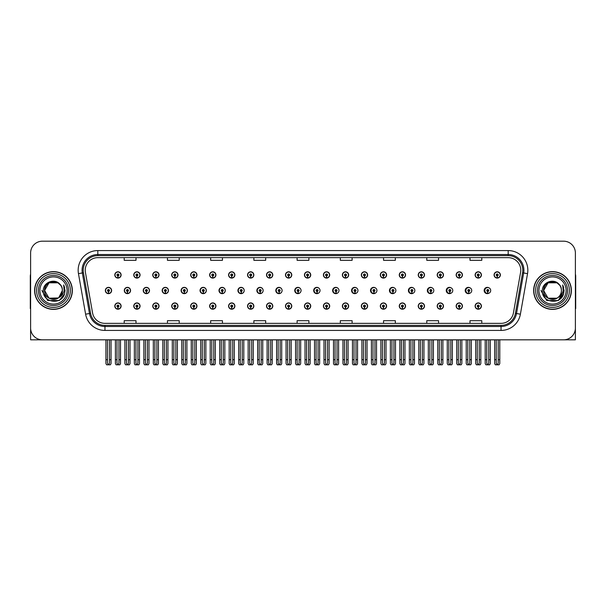 <?xml version="1.0" encoding="UTF-8"?>
<svg xmlns="http://www.w3.org/2000/svg" width="606" height="606" viewBox="0 0 606 606"><rect width="100%" height="100%" fill="white"/><g stroke="black" fill="none" stroke-linecap="round" stroke-linejoin="round"><path stroke-width="0.91" d="M552.513 339.822L575.389 339.822L575.389 252.982A11.787 11.787 0 0 0 563.595 241.188L42.405 241.188A11.787 11.787 0 0 0 30.611 252.982L30.611 339.822L53.487 339.822M285.487 306.068A3.144 3.144 0 0 0 288.63 309.211A3.144 3.144 0 0 0 291.774 306.068A3.144 3.144 0 0 0 288.63 302.924A3.144 3.144 0 0 0 285.487 306.068M266.519 306.068A3.144 3.144 0 0 0 269.662 309.211A3.144 3.144 0 0 0 272.806 306.068A3.144 3.144 0 0 0 269.662 302.924A3.144 3.144 0 0 0 266.519 306.068M247.559 306.068A3.144 3.144 0 0 0 250.702 309.211A3.144 3.144 0 0 0 253.846 306.068A3.144 3.144 0 0 0 250.702 302.924A3.144 3.144 0 0 0 247.559 306.068M190.67 306.068A3.144 3.144 0 0 0 193.814 309.211A3.144 3.144 0 0 0 196.958 306.068A3.144 3.144 0 0 0 193.814 302.924A3.144 3.144 0 0 0 190.67 306.068M171.703 306.068A3.144 3.144 0 0 0 174.846 309.211A3.144 3.144 0 0 0 177.99 306.068A3.144 3.144 0 0 0 174.846 302.924A3.144 3.144 0 0 0 171.703 306.068M133.774 306.068A3.144 3.144 0 0 0 136.918 309.211A3.144 3.144 0 0 0 140.062 306.068A3.144 3.144 0 0 0 136.918 302.924A3.144 3.144 0 0 0 133.774 306.068M152.742 306.068A3.144 3.144 0 0 0 155.886 309.211A3.144 3.144 0 0 0 159.03 306.068A3.144 3.144 0 0 0 155.886 302.924A3.144 3.144 0 0 0 152.742 306.068M228.591 306.068A3.144 3.144 0 0 0 231.734 309.211A3.144 3.144 0 0 0 234.878 306.068A3.144 3.144 0 0 0 231.734 302.924A3.144 3.144 0 0 0 228.591 306.068M304.447 306.068A3.144 3.144 0 0 0 307.59 309.211A3.144 3.144 0 0 0 310.734 306.068A3.144 3.144 0 0 0 307.59 302.924A3.144 3.144 0 0 0 304.447 306.068M323.415 306.068A3.144 3.144 0 0 0 326.551 309.211A3.144 3.144 0 0 0 329.694 306.068A3.144 3.144 0 0 0 326.551 302.924A3.144 3.144 0 0 0 323.415 306.068M342.375 306.068A3.144 3.144 0 0 0 345.518 309.211A3.144 3.144 0 0 0 348.662 306.068A3.144 3.144 0 0 0 345.518 302.924A3.144 3.144 0 0 0 342.375 306.068M361.335 306.068A3.144 3.144 0 0 0 364.479 309.211A3.144 3.144 0 0 0 367.622 306.068A3.144 3.144 0 0 0 364.479 302.924A3.144 3.144 0 0 0 361.335 306.068M380.303 306.068A3.144 3.144 0 0 0 383.446 309.211A3.144 3.144 0 0 0 386.59 306.068A3.144 3.144 0 0 0 383.446 302.924A3.144 3.144 0 0 0 380.303 306.068M399.263 306.068A3.144 3.144 0 0 0 402.407 309.211A3.144 3.144 0 0 0 405.55 306.068A3.144 3.144 0 0 0 402.407 302.924A3.144 3.144 0 0 0 399.263 306.068M418.231 306.068A3.144 3.144 0 0 0 421.367 309.211A3.144 3.144 0 0 0 424.511 306.068A3.144 3.144 0 0 0 421.367 302.924A3.144 3.144 0 0 0 418.231 306.068M437.191 306.068A3.144 3.144 0 0 0 440.335 309.211A3.144 3.144 0 0 0 443.478 306.068A3.144 3.144 0 0 0 440.335 302.924A3.144 3.144 0 0 0 437.191 306.068M456.151 306.068A3.144 3.144 0 0 0 459.295 309.211A3.144 3.144 0 0 0 462.439 306.068A3.144 3.144 0 0 0 459.295 302.924A3.144 3.144 0 0 0 456.151 306.068M475.119 306.068A3.144 3.144 0 0 0 478.263 309.211A3.144 3.144 0 0 0 481.406 306.068A3.144 3.144 0 0 0 478.263 302.924A3.144 3.144 0 0 0 475.119 306.068M209.631 306.068A3.144 3.144 0 0 0 212.774 309.211A3.144 3.144 0 0 0 215.918 306.068A3.144 3.144 0 0 0 212.774 302.924A3.144 3.144 0 0 0 209.631 306.068M143.228 290.501A3.144 3.144 0 0 0 146.372 293.645A3.144 3.144 0 0 0 149.508 290.501A3.144 3.144 0 0 0 146.372 287.358A3.144 3.144 0 0 0 143.228 290.501M162.166 290.501A3.144 3.144 0 0 0 165.309 293.645A3.144 3.144 0 0 0 168.453 290.501A3.144 3.144 0 0 0 165.309 287.358A3.144 3.144 0 0 0 162.166 290.501M181.103 290.501A3.144 3.144 0 0 0 184.247 293.645A3.144 3.144 0 0 0 187.39 290.501A3.144 3.144 0 0 0 184.247 287.358A3.144 3.144 0 0 0 181.103 290.501M200.041 290.501A3.144 3.144 0 0 0 203.184 293.645A3.144 3.144 0 0 0 206.328 290.501A3.144 3.144 0 0 0 203.184 287.358A3.144 3.144 0 0 0 200.041 290.501M218.986 290.501A3.144 3.144 0 0 0 222.129 293.645A3.144 3.144 0 0 0 225.273 290.501A3.144 3.144 0 0 0 222.129 287.358A3.144 3.144 0 0 0 218.986 290.501M237.923 290.501A3.144 3.144 0 0 0 241.067 293.645A3.144 3.144 0 0 0 244.21 290.501A3.144 3.144 0 0 0 241.067 287.358A3.144 3.144 0 0 0 237.923 290.501M256.861 290.501A3.144 3.144 0 0 0 260.004 293.645A3.144 3.144 0 0 0 263.148 290.501A3.144 3.144 0 0 0 260.004 287.358A3.144 3.144 0 0 0 256.861 290.501M281.873 289.357A3.144 3.144 0 0 0 275.806 290.501A3.144 3.144 0 0 0 281.873 291.653M300.538 288.82A3.144 3.144 0 0 0 294.743 290.501A3.144 3.144 0 0 0 300.538 292.183M319.264 288.517A3.144 3.144 0 0 0 313.681 290.501A3.144 3.144 0 0 0 319.264 292.493M338.019 288.312A3.144 3.144 0 0 0 332.618 290.501A3.144 3.144 0 0 0 338.019 292.69M356.813 288.168A3.144 3.144 0 0 0 351.563 290.501A3.144 3.144 0 0 0 356.813 292.842M375.622 288.062A3.144 3.144 0 0 0 370.501 290.501A3.144 3.144 0 0 0 375.622 292.948M394.453 287.979A3.144 3.144 0 0 0 389.438 290.501A3.144 3.144 0 0 0 394.453 293.031M413.3 287.911A3.144 3.144 0 0 0 408.383 290.501A3.144 3.144 0 0 0 413.3 293.099M432.154 287.858A3.144 3.144 0 0 0 427.321 290.501A3.144 3.144 0 0 0 432.154 293.152M451.023 287.812A3.144 3.144 0 0 0 446.258 290.501A3.144 3.144 0 0 0 451.023 293.198M469.9 287.774A3.144 3.144 0 0 0 465.196 290.501A3.144 3.144 0 0 0 469.9 293.236M488.784 287.744A3.144 3.144 0 0 0 484.141 290.501A3.144 3.144 0 0 0 488.784 293.266M124.283 290.501A3.144 3.144 0 0 0 127.427 293.645A3.144 3.144 0 0 0 130.57 290.501A3.144 3.144 0 0 0 127.427 287.358A3.144 3.144 0 0 0 124.283 290.501M304.447 274.942A3.144 3.144 0 0 0 307.59 278.086A3.144 3.144 0 0 0 310.734 274.942A3.144 3.144 0 0 0 307.59 271.799A3.144 3.144 0 0 0 304.447 274.942M285.487 274.942A3.144 3.144 0 0 0 288.63 278.086A3.144 3.144 0 0 0 291.774 274.942A3.144 3.144 0 0 0 288.63 271.799A3.144 3.144 0 0 0 285.487 274.942M190.67 274.942A3.144 3.144 0 0 0 193.814 278.086A3.144 3.144 0 0 0 196.958 274.942A3.144 3.144 0 0 0 193.814 271.799A3.144 3.144 0 0 0 190.67 274.942M171.703 274.942A3.144 3.144 0 0 0 174.846 278.086A3.144 3.144 0 0 0 177.99 274.942A3.144 3.144 0 0 0 174.846 271.799A3.144 3.144 0 0 0 171.703 274.942M152.742 274.942A3.144 3.144 0 0 0 155.886 278.086A3.144 3.144 0 0 0 159.03 274.942A3.144 3.144 0 0 0 155.886 271.799A3.144 3.144 0 0 0 152.742 274.942M228.591 274.942A3.144 3.144 0 0 0 231.734 278.086A3.144 3.144 0 0 0 234.878 274.942A3.144 3.144 0 0 0 231.734 271.799A3.144 3.144 0 0 0 228.591 274.942M266.519 274.942A3.144 3.144 0 0 0 269.662 278.086A3.144 3.144 0 0 0 272.806 274.942A3.144 3.144 0 0 0 269.662 271.799A3.144 3.144 0 0 0 266.519 274.942M133.774 274.942A3.144 3.144 0 0 0 136.918 278.086A3.144 3.144 0 0 0 140.062 274.942A3.144 3.144 0 0 0 136.918 271.799A3.144 3.144 0 0 0 133.774 274.942M247.559 274.942A3.144 3.144 0 0 0 250.702 278.086A3.144 3.144 0 0 0 253.846 274.942A3.144 3.144 0 0 0 250.702 271.799A3.144 3.144 0 0 0 247.559 274.942M323.415 274.942A3.144 3.144 0 0 0 326.551 278.086A3.144 3.144 0 0 0 329.694 274.942A3.144 3.144 0 0 0 326.551 271.799A3.144 3.144 0 0 0 323.415 274.942M342.375 274.942A3.144 3.144 0 0 0 345.518 278.086A3.144 3.144 0 0 0 348.662 274.942A3.144 3.144 0 0 0 345.518 271.799A3.144 3.144 0 0 0 342.375 274.942M361.335 274.942A3.144 3.144 0 0 0 364.479 278.086A3.144 3.144 0 0 0 367.622 274.942A3.144 3.144 0 0 0 364.479 271.799A3.144 3.144 0 0 0 361.335 274.942M380.303 274.942A3.144 3.144 0 0 0 383.446 278.086A3.144 3.144 0 0 0 386.59 274.942A3.144 3.144 0 0 0 383.446 271.799A3.144 3.144 0 0 0 380.303 274.942M399.263 274.942A3.144 3.144 0 0 0 402.407 278.086A3.144 3.144 0 0 0 405.55 274.942A3.144 3.144 0 0 0 402.407 271.799A3.144 3.144 0 0 0 399.263 274.942M418.231 274.942A3.144 3.144 0 0 0 421.367 278.086A3.144 3.144 0 0 0 424.511 274.942A3.144 3.144 0 0 0 421.367 271.799A3.144 3.144 0 0 0 418.231 274.942M437.191 274.942A3.144 3.144 0 0 0 440.335 278.086A3.144 3.144 0 0 0 443.478 274.942A3.144 3.144 0 0 0 440.335 271.799A3.144 3.144 0 0 0 437.191 274.942M456.151 274.942A3.144 3.144 0 0 0 459.295 278.086A3.144 3.144 0 0 0 462.439 274.942A3.144 3.144 0 0 0 459.295 271.799A3.144 3.144 0 0 0 456.151 274.942M475.119 274.942A3.144 3.144 0 0 0 478.263 278.086A3.144 3.144 0 0 0 481.406 274.942A3.144 3.144 0 0 0 478.263 271.799A3.144 3.144 0 0 0 475.119 274.942M494.079 274.942A3.144 3.144 0 0 0 497.223 278.086A3.144 3.144 0 0 0 500.367 274.942A3.144 3.144 0 0 0 497.223 271.799A3.144 3.144 0 0 0 494.079 274.942M209.631 274.942A3.144 3.144 0 0 0 212.774 278.086A3.144 3.144 0 0 0 215.918 274.942A3.144 3.144 0 0 0 212.774 271.799A3.144 3.144 0 0 0 209.631 274.942M114.814 306.068A3.144 3.144 0 0 0 117.958 309.211A3.144 3.144 0 0 0 121.102 306.068A3.144 3.144 0 0 0 117.958 302.924A3.144 3.144 0 0 0 114.814 306.068M105.346 290.501A3.144 3.144 0 0 0 108.489 293.645A3.144 3.144 0 0 0 111.633 290.501A3.144 3.144 0 0 0 108.489 287.358A3.144 3.144 0 0 0 105.346 290.501M114.814 274.942A3.144 3.144 0 0 0 117.958 278.086A3.144 3.144 0 0 0 121.102 274.942A3.144 3.144 0 0 0 117.958 271.799A3.144 3.144 0 0 0 114.814 274.942M34.625 290.501A18.862 18.862 0 0 0 53.487 309.363A18.862 18.862 0 0 0 72.341 290.501A18.862 18.862 0 0 0 53.487 271.647A18.862 18.862 0 0 0 34.625 290.501M533.659 290.501A18.862 18.862 0 0 0 552.513 309.363A18.862 18.862 0 0 0 571.375 290.501A18.862 18.862 0 0 0 552.513 271.647A18.862 18.862 0 0 0 533.659 290.501M85.234 270.231A12.575 12.575 0 0 1 97.808 257.656L508.192 257.656A12.575 12.575 0 0 1 520.577 272.412L513.426 312.961A12.575 12.575 0 0 1 501.041 323.354L104.959 323.354A12.575 12.575 0 0 1 92.574 312.961L85.423 272.412A12.575 12.575 0 0 1 85.234 270.231M83.211 270.231A14.597 14.597 0 0 0 83.431 272.761L90.582 313.317A14.597 14.597 0 0 0 104.959 325.377L501.041 325.377A14.597 14.597 0 0 0 515.418 313.317L522.569 272.761A14.597 14.597 0 0 0 508.192 255.634L97.808 255.634A14.597 14.597 0 0 0 83.211 270.231M78.462 273.639A19.65 19.65 0 0 1 97.808 250.581L508.192 250.581A19.65 19.65 0 0 1 527.538 273.639L520.395 314.188A19.65 19.65 0 0 1 501.041 330.429L104.959 330.429A19.65 19.65 0 0 1 85.605 314.188L78.462 273.639L82.325 272.958A15.718 15.718 0 0 1 97.808 254.512L508.192 254.512A15.718 15.718 0 0 1 523.675 272.958L516.524 313.507A15.718 15.718 0 0 1 501.041 326.498L104.959 326.498A15.718 15.718 0 0 1 89.476 313.507L82.325 272.958A15.718 15.718 0 0 1 82.09 270.231M563.595 241.188L42.405 241.188M30.611 252.982L30.611 328.028A11.787 11.787 0 0 0 42.405 339.822L563.595 339.822A11.787 11.787 0 0 0 575.389 328.028L575.389 252.982M297.107 257.656L297.107 260.315L308.893 260.315L308.893 257.656M253.884 257.656L253.884 260.315L265.67 260.315L265.67 257.656M210.661 257.656L210.661 260.315L222.447 260.315L222.447 257.656M167.438 257.656L167.438 260.315L179.224 260.315L179.224 257.656M124.215 257.656L124.215 260.315L136.002 260.315L136.002 257.656M340.33 257.656L340.33 260.315L352.116 260.315L352.116 257.656M383.553 257.656L383.553 260.315L395.339 260.315L395.339 257.656M426.775 257.656L426.775 260.315L438.562 260.315L438.562 257.656M469.998 257.656L469.998 260.315L481.785 260.315L481.785 257.656M308.893 323.354L308.893 320.695L297.107 320.695L297.107 323.354M265.67 323.354L265.67 320.695L253.884 320.695L253.884 323.354M222.447 323.354L222.447 320.695L210.661 320.695L210.661 323.354M179.224 323.354L179.224 320.695L167.438 320.695L167.438 323.354M136.002 323.354L136.002 320.695L124.215 320.695L124.215 323.354M352.116 323.354L352.116 320.695L340.33 320.695L340.33 323.354M395.339 323.354L395.339 320.695L383.553 320.695L383.553 323.354M438.562 323.354L438.562 320.695L426.775 320.695L426.775 323.354M481.785 323.354L481.785 320.695L469.998 320.695L469.998 323.354M118.943 339.822L118.943 363.35L117.958 364.751L116.973 363.35L116.973 359.699L115.405 359.699L115.405 363.63L116.087 364.812L119.829 364.812L120.511 363.63L120.511 339.822M117.912 307.045L117.829 309.007A2.947 2.947 0 0 1 115.011 306.068A2.947 2.947 0 0 1 117.958 303.121A2.947 2.947 0 0 1 120.905 306.068A2.947 2.947 0 0 1 118.087 309.007L118.003 307.045A0.985 0.985 0 0 0 118.943 306.068A0.985 0.985 0 0 0 117.958 305.083A0.985 0.985 0 0 0 116.973 306.068A0.985 0.985 0 0 0 117.912 307.045L117.943 306.454A0.394 0.394 0 0 1 117.564 306.068A0.394 0.394 0 0 1 117.958 305.674A0.394 0.394 0 0 1 118.352 306.068A0.394 0.394 0 0 1 117.973 306.454L118.003 307.045M115.405 339.822L115.405 359.699M116.973 339.822L116.973 359.699M118.943 359.699L120.511 359.699M109.474 339.822L109.474 363.35L108.489 364.751L107.504 363.35L107.504 359.699L105.936 359.699L105.936 363.63L106.618 364.812L110.36 364.812L111.042 363.63L111.042 339.822M108.444 291.486L108.36 293.448A2.947 2.947 0 0 1 105.542 290.501A2.947 2.947 0 0 1 108.489 287.555A2.947 2.947 0 0 1 111.436 290.501A2.947 2.947 0 0 1 108.618 293.448L108.535 291.486A0.985 0.985 0 0 0 109.474 290.501A0.985 0.985 0 0 0 108.489 289.524A0.985 0.985 0 0 0 107.504 290.501A0.985 0.985 0 0 0 108.444 291.486L108.474 290.895A0.394 0.394 0 0 1 108.095 290.501A0.394 0.394 0 0 1 108.489 290.115A0.394 0.394 0 0 1 108.883 290.501A0.394 0.394 0 0 1 108.504 290.895L108.535 291.486M105.936 339.822L105.936 359.699M107.504 339.822L107.504 359.699M109.474 359.699L111.042 359.699M117.912 275.927L117.829 277.889A2.947 2.947 0 0 1 115.011 274.942A2.947 2.947 0 0 1 117.958 271.996A2.947 2.947 0 0 1 120.905 274.942A2.947 2.947 0 0 1 118.087 277.889L118.003 275.927A0.985 0.985 0 0 0 118.943 274.942A0.985 0.985 0 0 0 117.958 273.965A0.985 0.985 0 0 0 116.973 274.942A0.985 0.985 0 0 0 117.912 275.927L117.943 275.336A0.394 0.394 0 0 1 117.564 274.942A0.394 0.394 0 0 1 117.958 274.548A0.394 0.394 0 0 1 118.352 274.942A0.394 0.394 0 0 1 117.973 275.336L118.003 275.927M30.611 315.65L30.611 311.726M30.611 274.162A7.855 7.855 0 0 0 30.3 276.359L30.3 308.583A7.855 7.855 0 0 1 30.611 308.56M137.903 339.822L137.903 363.35L136.918 364.751L135.941 363.35L135.941 359.699L134.365 359.699L134.365 363.63L135.047 364.812L138.797 364.812L139.478 363.63L139.478 339.822M136.88 307.045L136.797 309.007A2.947 2.947 0 0 1 133.971 306.068A2.947 2.947 0 0 1 136.918 303.121A2.947 2.947 0 0 1 139.872 306.068A2.947 2.947 0 0 1 137.047 309.007L136.964 307.045A0.985 0.985 0 0 0 137.903 306.068A0.985 0.985 0 0 0 136.918 305.083A0.985 0.985 0 0 0 135.941 306.068A0.985 0.985 0 0 0 136.88 307.045L136.903 306.454A0.394 0.394 0 0 1 136.532 306.068A0.394 0.394 0 0 1 136.918 305.674A0.394 0.394 0 0 1 137.312 306.068A0.394 0.394 0 0 1 136.941 306.454L136.964 307.045M134.365 339.822L134.365 359.699M135.941 339.822L135.941 359.699M137.903 359.699L139.478 359.699M156.871 339.822L156.871 363.35L155.886 364.751L154.901 363.35L154.901 359.699L153.333 359.699L153.333 363.63L154.015 364.812L157.757 364.812L158.439 363.63L158.439 339.822M155.84 307.045L155.757 309.007A2.947 2.947 0 0 1 152.939 306.068A2.947 2.947 0 0 1 155.886 303.121A2.947 2.947 0 0 1 158.833 306.068A2.947 2.947 0 0 1 156.015 309.007L155.931 307.045A0.985 0.985 0 0 0 156.871 306.068A0.985 0.985 0 0 0 155.886 305.083A0.985 0.985 0 0 0 154.901 306.068A0.985 0.985 0 0 0 155.84 307.045L155.871 306.454A0.394 0.394 0 0 1 155.492 306.068A0.394 0.394 0 0 1 155.886 305.674A0.394 0.394 0 0 1 156.28 306.068A0.394 0.394 0 0 1 155.901 306.454L155.931 307.045M153.333 339.822L153.333 359.699M154.901 339.822L154.901 359.699M156.871 359.699L158.439 359.699M175.831 339.822L175.831 363.35L174.846 364.751L173.869 363.35L173.869 359.699L172.293 359.699L172.293 363.63L172.975 364.812L176.725 364.812L177.399 363.63L177.399 339.822M174.808 307.045L174.717 309.007A2.947 2.947 0 0 1 171.899 306.068A2.947 2.947 0 0 1 174.846 303.121A2.947 2.947 0 0 1 177.793 306.068A2.947 2.947 0 0 1 174.975 309.007L174.892 307.045A0.985 0.985 0 0 0 175.831 306.068A0.985 0.985 0 0 0 174.846 305.083A0.985 0.985 0 0 0 173.869 306.068A0.985 0.985 0 0 0 174.808 307.045L174.831 306.454A0.394 0.394 0 0 1 174.452 306.068A0.394 0.394 0 0 1 174.846 305.674A0.394 0.394 0 0 1 175.24 306.068A0.394 0.394 0 0 1 174.869 306.454L174.892 307.045M172.293 339.822L172.293 359.699M173.869 339.822L173.869 359.699M175.831 359.699L177.399 359.699M194.791 339.822L194.791 363.35L193.814 364.751L192.829 363.35L192.829 359.699L191.261 359.699L191.261 363.63L191.935 364.812L195.685 364.812L196.367 363.63L196.367 339.822M193.768 307.045L193.685 309.007A2.947 2.947 0 0 1 190.867 306.068A2.947 2.947 0 0 1 193.814 303.121A2.947 2.947 0 0 1 196.761 306.068A2.947 2.947 0 0 1 193.943 309.007L193.852 307.045A0.985 0.985 0 0 0 194.791 306.068A0.985 0.985 0 0 0 193.814 305.083A0.985 0.985 0 0 0 192.829 306.068A0.985 0.985 0 0 0 193.768 307.045L193.791 306.454A0.394 0.394 0 0 1 193.42 306.068A0.394 0.394 0 0 1 193.814 305.674A0.394 0.394 0 0 1 194.208 306.068A0.394 0.394 0 0 1 193.829 306.454L193.852 307.045M191.261 339.822L191.261 359.699M192.829 339.822L192.829 359.699M194.791 359.699L196.367 359.699M128.434 339.822L128.434 363.35L127.449 364.751L126.472 363.35L126.472 359.699L124.897 359.699L124.897 363.63L125.578 364.812L129.328 364.812L130.01 363.63L130.01 339.822M127.411 291.486L127.321 293.448A2.947 2.947 0 0 1 124.503 290.501A2.947 2.947 0 0 1 127.449 287.555A2.947 2.947 0 0 1 130.396 290.501A2.947 2.947 0 0 1 127.578 293.448L127.495 291.486A0.985 0.985 0 0 0 128.434 290.501A0.985 0.985 0 0 0 127.449 289.524A0.985 0.985 0 0 0 126.472 290.501A0.985 0.985 0 0 0 127.411 291.486L127.434 290.895A0.394 0.394 0 0 1 127.055 290.501A0.394 0.394 0 0 1 127.449 290.115A0.394 0.394 0 0 1 127.843 290.501A0.394 0.394 0 0 1 127.472 290.895L127.495 291.486M124.897 339.822L124.897 359.699M126.472 339.822L126.472 359.699M128.434 359.699L130.01 359.699M147.394 339.822L147.394 363.35L146.417 364.751L145.432 363.35L145.432 359.699L143.864 359.699L143.864 363.63L144.539 364.812L148.288 364.812L148.97 363.63L148.97 339.822M146.372 291.486L146.288 293.448A2.947 2.947 0 0 1 143.47 290.501A2.947 2.947 0 0 1 146.417 287.555A2.947 2.947 0 0 1 149.364 290.501A2.947 2.947 0 0 1 146.546 293.448L146.455 291.486A0.985 0.985 0 0 0 147.394 290.501A0.985 0.985 0 0 0 146.417 289.524A0.985 0.985 0 0 0 145.432 290.501A0.985 0.985 0 0 0 146.372 291.486L146.394 290.895A0.394 0.394 0 0 1 146.023 290.501A0.394 0.394 0 0 1 146.417 290.115A0.394 0.394 0 0 1 146.811 290.501A0.394 0.394 0 0 1 146.432 290.895L146.455 291.486M143.864 339.822L143.864 359.699M145.432 339.822L145.432 359.699M147.394 359.699L148.97 359.699M166.362 339.822L166.362 363.35L165.377 364.751L164.393 363.35L164.393 359.699L162.825 359.699L162.825 363.63L163.506 364.812L167.248 364.812L167.93 363.63L167.93 339.822M165.332 291.486L165.249 293.448A2.947 2.947 0 0 1 162.431 290.501A2.947 2.947 0 0 1 165.377 287.555A2.947 2.947 0 0 1 168.324 290.501A2.947 2.947 0 0 1 165.506 293.448L165.423 291.486A0.985 0.985 0 0 0 166.362 290.501A0.985 0.985 0 0 0 165.377 289.524A0.985 0.985 0 0 0 164.393 290.501A0.985 0.985 0 0 0 165.332 291.486L165.362 290.895A0.394 0.394 0 0 1 164.983 290.501A0.394 0.394 0 0 1 165.377 290.115A0.394 0.394 0 0 1 165.771 290.501A0.394 0.394 0 0 1 165.393 290.895L165.423 291.486M162.825 339.822L162.825 359.699M164.393 339.822L164.393 359.699M166.362 359.699L167.93 359.699M185.322 339.822L185.322 363.35L184.345 364.751L183.36 363.35L183.36 359.699L181.785 359.699L181.785 363.63L182.467 364.812L186.216 364.812L186.898 363.63L186.898 339.822M184.3 291.486L184.216 293.448A2.947 2.947 0 0 1 181.391 290.501A2.947 2.947 0 0 1 184.345 287.555A2.947 2.947 0 0 1 187.292 290.501A2.947 2.947 0 0 1 184.474 293.448L184.383 291.486A0.985 0.985 0 0 0 185.322 290.501A0.985 0.985 0 0 0 184.345 289.524A0.985 0.985 0 0 0 183.36 290.501A0.985 0.985 0 0 0 184.3 291.486L184.322 290.895A0.394 0.394 0 0 1 183.951 290.501A0.394 0.394 0 0 1 184.345 290.115A0.394 0.394 0 0 1 184.732 290.501A0.394 0.394 0 0 1 184.36 290.895L184.383 291.486M181.785 339.822L181.785 359.699M183.36 339.822L183.36 359.699M185.322 359.699L186.898 359.699M136.88 275.927L136.797 277.889A2.947 2.947 0 0 1 133.971 274.942A2.947 2.947 0 0 1 136.918 271.996A2.947 2.947 0 0 1 139.872 274.942A2.947 2.947 0 0 1 137.047 277.889L136.964 275.927A0.985 0.985 0 0 0 137.903 274.942A0.985 0.985 0 0 0 136.918 273.965A0.985 0.985 0 0 0 135.941 274.942A0.985 0.985 0 0 0 136.88 275.927L136.903 275.336A0.394 0.394 0 0 1 136.532 274.942A0.394 0.394 0 0 1 136.918 274.548A0.394 0.394 0 0 1 137.312 274.942A0.394 0.394 0 0 1 136.941 275.336L136.964 275.927M155.84 275.927L155.757 277.889A2.947 2.947 0 0 1 152.939 274.942A2.947 2.947 0 0 1 155.886 271.996A2.947 2.947 0 0 1 158.833 274.942A2.947 2.947 0 0 1 156.015 277.889L155.931 275.927A0.985 0.985 0 0 0 156.871 274.942A0.985 0.985 0 0 0 155.886 273.965A0.985 0.985 0 0 0 154.901 274.942A0.985 0.985 0 0 0 155.84 275.927L155.871 275.336A0.394 0.394 0 0 1 155.492 274.942A0.394 0.394 0 0 1 155.886 274.548A0.394 0.394 0 0 1 156.28 274.942A0.394 0.394 0 0 1 155.901 275.336L155.931 275.927M174.808 275.927L174.717 277.889A2.947 2.947 0 0 1 171.899 274.942A2.947 2.947 0 0 1 174.846 271.996A2.947 2.947 0 0 1 177.793 274.942A2.947 2.947 0 0 1 174.975 277.889L174.892 275.927A0.985 0.985 0 0 0 175.831 274.942A0.985 0.985 0 0 0 174.846 273.965A0.985 0.985 0 0 0 173.869 274.942A0.985 0.985 0 0 0 174.808 275.927L174.831 275.336A0.394 0.394 0 0 1 174.452 274.942A0.394 0.394 0 0 1 174.846 274.548A0.394 0.394 0 0 1 175.24 274.942A0.394 0.394 0 0 1 174.869 275.336L174.892 275.927M193.768 275.927L193.685 277.889A2.947 2.947 0 0 1 190.867 274.942A2.947 2.947 0 0 1 193.814 271.996A2.947 2.947 0 0 1 196.761 274.942A2.947 2.947 0 0 1 193.943 277.889L193.852 275.927A0.985 0.985 0 0 0 194.791 274.942A0.985 0.985 0 0 0 193.814 273.965A0.985 0.985 0 0 0 192.829 274.942A0.985 0.985 0 0 0 193.768 275.927L193.791 275.336A0.394 0.394 0 0 1 193.42 274.942A0.394 0.394 0 0 1 193.814 274.548A0.394 0.394 0 0 1 194.208 274.942A0.394 0.394 0 0 1 193.829 275.336L193.852 275.927M67.084 290.501A13.597 13.597 0 0 1 53.487 304.106A13.597 13.597 0 0 1 39.882 290.501A13.597 13.597 0 0 1 53.487 276.904A13.597 13.597 0 0 1 67.084 290.501M58.327 297.947L49.041 298.197L44.602 290.501C44.056 279.048 62.91 279.048 62.365 290.501C62.91 301.962 44.056 301.962 44.602 290.501C44.223 297.546 53.434 302.076 58.774 297.637A8.885 8.885 0 0 0 60.683 285.297C56.116 277.518 43.14 281.714 43.337 290.501C42.306 302.689 61.433 305.424 64.562 293.895L65.069 290.501L63.66 284.964L64.13 290.501C63.524 293.774 61.744 296.152 58.774 297.637L57.926 298.197L49.041 298.197L44.602 290.501L49.041 282.813M34.822 290.501A18.665 18.665 0 0 1 53.487 271.836A18.665 18.665 0 0 1 72.144 290.501A18.665 18.665 0 0 1 53.487 309.166A18.665 18.665 0 0 1 34.822 290.501M62.365 290.501C62.91 301.962 44.056 301.962 44.602 290.501C44.056 279.048 62.91 279.048 62.365 290.501L58.774 297.644M51.699 281.805C47.306 283.01 44.942 285.911 44.602 290.501L49.041 282.813L57.926 282.813L60.683 285.297M63.66 284.964L64.706 287.623M64.562 293.895L59.274 300.538L47.692 300.538L41.897 290.501M575.389 311.726L575.389 315.65M575.389 274.162A7.855 7.855 0 0 1 575.7 276.359L575.7 308.583A7.855 7.855 0 0 0 575.389 308.56M566.118 290.501A13.597 13.597 0 0 1 552.513 304.106A13.597 13.597 0 0 1 538.916 290.501A13.597 13.597 0 0 1 552.513 276.904A13.597 13.597 0 0 1 566.118 290.501M561.398 290.501C561.944 301.962 543.09 301.962 543.635 290.501C543.09 279.048 561.944 279.048 561.398 290.501C561.944 301.962 543.09 301.962 543.635 290.501C543.09 279.048 561.944 279.048 561.398 290.501C561.944 301.962 543.09 301.962 543.635 290.501C543.256 297.546 552.467 302.076 557.808 297.637A8.885 8.885 0 0 0 559.717 285.297C555.149 277.518 542.173 281.714 542.37 290.501C541.34 302.689 560.467 305.424 563.595 293.895L564.103 290.501L562.694 284.964L563.163 290.501C562.557 293.774 560.777 296.152 557.808 297.637L556.959 298.197L548.074 298.197L543.635 290.501L548.074 282.813M533.856 290.501A18.665 18.665 0 0 1 552.513 271.836A18.665 18.665 0 0 1 571.178 290.501A18.665 18.665 0 0 1 552.513 309.166A18.665 18.665 0 0 1 533.856 290.501M550.733 281.805C546.339 283.01 543.976 285.911 543.635 290.501L548.074 282.813L556.959 282.813L559.717 285.297M562.694 284.964L563.739 287.63M563.595 293.895L558.308 300.538L546.726 300.538L540.931 290.501L546.726 300.538L558.308 300.538L564.103 290.501M213.759 339.822L213.759 363.35L212.774 364.751L211.789 363.35L211.789 359.699L210.221 359.699L210.221 363.63L210.903 364.812L214.645 364.812L215.327 363.63L215.327 339.822M212.729 307.045L212.645 309.007A2.947 2.947 0 0 1 209.827 306.068A2.947 2.947 0 0 1 212.774 303.121A2.947 2.947 0 0 1 215.721 306.068A2.947 2.947 0 0 1 212.903 309.007L212.82 307.045A0.985 0.985 0 0 0 213.759 306.068A0.985 0.985 0 0 0 212.774 305.083A0.985 0.985 0 0 0 211.789 306.068A0.985 0.985 0 0 0 212.729 307.045L212.759 306.454A0.394 0.394 0 0 1 212.38 306.068A0.394 0.394 0 0 1 212.774 305.674A0.394 0.394 0 0 1 213.168 306.068A0.394 0.394 0 0 1 212.789 306.454L212.82 307.045M210.221 339.822L210.221 359.699M211.789 339.822L211.789 359.699M213.759 359.699L215.327 359.699M232.719 339.822L232.719 363.35L231.734 364.751L230.757 363.35L230.757 359.699L229.182 359.699L229.182 363.63L229.863 364.812L233.613 364.812L234.295 363.63L234.295 339.822M231.697 307.045L231.613 309.007A2.947 2.947 0 0 1 228.788 306.068A2.947 2.947 0 0 1 231.734 303.121A2.947 2.947 0 0 1 234.689 306.068A2.947 2.947 0 0 1 231.863 309.007L231.78 307.045A0.985 0.985 0 0 0 232.719 306.068A0.985 0.985 0 0 0 231.734 305.083A0.985 0.985 0 0 0 230.757 306.068A0.985 0.985 0 0 0 231.697 307.045L231.719 306.454A0.394 0.394 0 0 1 231.348 306.068A0.394 0.394 0 0 1 231.734 305.674A0.394 0.394 0 0 1 232.128 306.068A0.394 0.394 0 0 1 231.757 306.454L231.78 307.045M229.182 339.822L229.182 359.699M230.757 339.822L230.757 359.699M232.719 359.699L234.295 359.699M251.687 339.822L251.687 363.35L250.702 364.751L249.717 363.35L249.717 359.699L248.149 359.699L248.149 363.63L248.831 364.812L252.573 364.812L253.255 363.63L253.255 339.822M250.657 307.045L250.573 309.007A2.947 2.947 0 0 1 247.756 306.068A2.947 2.947 0 0 1 250.702 303.121A2.947 2.947 0 0 1 253.649 306.068A2.947 2.947 0 0 1 250.831 309.007L250.748 307.045A0.985 0.985 0 0 0 251.687 306.068A0.985 0.985 0 0 0 250.702 305.083A0.985 0.985 0 0 0 249.717 306.068A0.985 0.985 0 0 0 250.657 307.045L250.687 306.454A0.394 0.394 0 0 1 250.308 306.068A0.394 0.394 0 0 1 250.702 305.674A0.394 0.394 0 0 1 251.096 306.068A0.394 0.394 0 0 1 250.717 306.454L250.748 307.045M248.149 339.822L248.149 359.699M249.717 339.822L249.717 359.699M251.687 359.699L253.255 359.699M270.647 339.822L270.647 363.35L269.662 364.751L268.685 363.35L268.685 359.699L267.11 359.699L267.11 363.63L267.791 364.812L271.541 364.812L272.215 363.63L272.215 339.822M269.625 307.045L269.534 309.007A2.947 2.947 0 0 1 266.716 306.068A2.947 2.947 0 0 1 269.662 303.121A2.947 2.947 0 0 1 272.609 306.068A2.947 2.947 0 0 1 269.791 309.007L269.708 307.045A0.985 0.985 0 0 0 270.647 306.068A0.985 0.985 0 0 0 269.662 305.083A0.985 0.985 0 0 0 268.685 306.068A0.985 0.985 0 0 0 269.625 307.045L269.647 306.454A0.394 0.394 0 0 1 269.269 306.068A0.394 0.394 0 0 1 269.662 305.674A0.394 0.394 0 0 1 270.056 306.068A0.394 0.394 0 0 1 269.685 306.454L269.708 307.045M267.11 339.822L267.11 359.699M268.685 339.822L268.685 359.699M270.647 359.699L272.215 359.699M289.607 339.822L289.607 363.35L288.63 364.751L287.645 363.35L287.645 359.699L286.077 359.699L286.077 363.63L286.752 364.812L290.501 364.812L291.183 363.63L291.183 339.822M288.585 307.045L288.501 309.007A2.947 2.947 0 0 1 285.684 306.068A2.947 2.947 0 0 1 288.63 303.121A2.947 2.947 0 0 1 291.577 306.068A2.947 2.947 0 0 1 288.759 309.007L288.668 307.045A0.985 0.985 0 0 0 289.607 306.068A0.985 0.985 0 0 0 288.63 305.083A0.985 0.985 0 0 0 287.645 306.068A0.985 0.985 0 0 0 288.585 307.045L288.607 306.454A0.394 0.394 0 0 1 288.236 306.068A0.394 0.394 0 0 1 288.63 305.674A0.394 0.394 0 0 1 289.024 306.068A0.394 0.394 0 0 1 288.645 306.454L288.668 307.045M286.077 339.822L286.077 359.699M287.645 339.822L287.645 359.699M289.607 359.699L291.183 359.699M308.575 339.822L308.575 363.35L307.59 364.751L306.606 363.35L306.606 359.699L305.038 359.699L305.038 363.63L305.719 364.812L309.461 364.812L310.143 363.63L310.143 339.822M307.545 307.045L307.462 309.007A2.947 2.947 0 0 1 304.644 306.068A2.947 2.947 0 0 1 307.59 303.121A2.947 2.947 0 0 1 310.537 306.068A2.947 2.947 0 0 1 307.719 309.007L307.636 307.045A0.985 0.985 0 0 0 308.575 306.068A0.985 0.985 0 0 0 307.59 305.083A0.985 0.985 0 0 0 306.606 306.068A0.985 0.985 0 0 0 307.545 307.045L307.575 306.454A0.394 0.394 0 0 1 307.197 306.068A0.394 0.394 0 0 1 307.59 305.674A0.394 0.394 0 0 1 307.984 306.068A0.394 0.394 0 0 1 307.606 306.454L307.636 307.045M305.038 339.822L305.038 359.699M306.606 339.822L306.606 359.699M308.575 359.699L310.143 359.699M327.535 339.822L327.535 363.35L326.551 364.751L325.573 363.35L325.573 359.699L323.998 359.699L323.998 363.63L324.68 364.812L328.429 364.812L329.111 363.63L329.111 339.822M326.513 307.045L326.429 309.007A2.947 2.947 0 0 1 323.604 306.068A2.947 2.947 0 0 1 326.551 303.121A2.947 2.947 0 0 1 329.505 306.068A2.947 2.947 0 0 1 326.679 309.007L326.596 307.045A0.985 0.985 0 0 0 327.535 306.068A0.985 0.985 0 0 0 326.551 305.083A0.985 0.985 0 0 0 325.573 306.068A0.985 0.985 0 0 0 326.513 307.045L326.536 306.454A0.394 0.394 0 0 1 326.164 306.068A0.394 0.394 0 0 1 326.551 305.674A0.394 0.394 0 0 1 326.945 306.068A0.394 0.394 0 0 1 326.573 306.454L326.596 307.045M323.998 339.822L323.998 359.699M325.573 339.822L325.573 359.699M327.535 359.699L329.111 359.699M346.503 339.822L346.503 363.35L345.518 364.751L344.534 363.35L344.534 359.699L342.966 359.699L342.966 363.63L343.647 364.812L347.389 364.812L348.071 363.63L348.071 339.822M345.473 307.045L345.39 309.007A2.947 2.947 0 0 1 342.572 306.068A2.947 2.947 0 0 1 345.518 303.121A2.947 2.947 0 0 1 348.465 306.068A2.947 2.947 0 0 1 345.647 309.007L345.564 307.045A0.985 0.985 0 0 0 346.503 306.068A0.985 0.985 0 0 0 345.518 305.083A0.985 0.985 0 0 0 344.534 306.068A0.985 0.985 0 0 0 345.473 307.045L345.503 306.454A0.394 0.394 0 0 1 345.125 306.068A0.394 0.394 0 0 1 345.518 305.674A0.394 0.394 0 0 1 345.912 306.068A0.394 0.394 0 0 1 345.534 306.454L345.564 307.045M342.966 339.822L342.966 359.699M344.534 339.822L344.534 359.699M346.503 359.699L348.071 359.699M365.463 339.822L365.463 363.35L364.479 364.751L363.502 363.35L363.502 359.699L361.926 359.699L361.926 363.63L362.608 364.812L366.357 364.812L367.031 363.63L367.031 339.822M364.441 307.045L364.35 309.007A2.947 2.947 0 0 1 361.532 306.068A2.947 2.947 0 0 1 364.479 303.121A2.947 2.947 0 0 1 367.425 306.068A2.947 2.947 0 0 1 364.607 309.007L364.524 307.045A0.985 0.985 0 0 0 365.463 306.068A0.985 0.985 0 0 0 364.479 305.083A0.985 0.985 0 0 0 363.502 306.068A0.985 0.985 0 0 0 364.441 307.045L364.464 306.454A0.394 0.394 0 0 1 364.085 306.068A0.394 0.394 0 0 1 364.479 305.674A0.394 0.394 0 0 1 364.873 306.068A0.394 0.394 0 0 1 364.501 306.454L364.524 307.045M361.926 339.822L361.926 359.699M363.502 339.822L363.502 359.699M365.463 359.699L367.031 359.699M204.29 339.822L204.29 363.35L203.305 364.751L202.321 363.35L202.321 359.699L200.753 359.699L200.753 363.63L201.434 364.812L205.176 364.812L205.858 363.63L205.858 339.822M203.26 291.486L203.177 293.448A2.947 2.947 0 0 1 200.359 290.501A2.947 2.947 0 0 1 203.305 287.555A2.947 2.947 0 0 1 206.252 290.501A2.947 2.947 0 0 1 203.434 293.448L203.351 291.486A0.985 0.985 0 0 0 204.29 290.501A0.985 0.985 0 0 0 203.305 289.524A0.985 0.985 0 0 0 202.321 290.501A0.985 0.985 0 0 0 203.26 291.486L203.29 290.895A0.394 0.394 0 0 1 202.912 290.501A0.394 0.394 0 0 1 203.305 290.115A0.394 0.394 0 0 1 203.699 290.501A0.394 0.394 0 0 1 203.321 290.895L203.351 291.486M200.753 339.822L200.753 359.699M202.321 339.822L202.321 359.699M204.29 359.699L205.858 359.699M223.25 339.822L223.25 363.35L222.266 364.751L221.288 363.35L221.288 359.699L219.713 359.699L219.713 363.63L220.395 364.812L224.144 364.812L224.826 363.63L224.826 339.822M222.228 291.486L222.137 293.448A2.947 2.947 0 0 1 219.319 290.501A2.947 2.947 0 0 1 222.266 287.555A2.947 2.947 0 0 1 225.212 290.501A2.947 2.947 0 0 1 222.394 293.448L222.311 291.486A0.985 0.985 0 0 0 223.25 290.501A0.985 0.985 0 0 0 222.266 289.524A0.985 0.985 0 0 0 221.288 290.501A0.985 0.985 0 0 0 222.228 291.486L222.25 290.895A0.394 0.394 0 0 1 221.872 290.501A0.394 0.394 0 0 1 222.266 290.115A0.394 0.394 0 0 1 222.66 290.501A0.394 0.394 0 0 1 222.288 290.895L222.311 291.486M219.713 339.822L219.713 359.699M221.288 339.822L221.288 359.699M223.25 359.699L224.826 359.699M242.211 339.822L242.211 363.35L241.233 364.751L240.249 363.35L240.249 359.699L238.681 359.699L238.681 363.63L239.355 364.812L243.104 364.812L243.786 363.63L243.786 339.822M241.188 291.486L241.105 293.448A2.947 2.947 0 0 1 238.287 290.501A2.947 2.947 0 0 1 241.233 287.555A2.947 2.947 0 0 1 244.18 290.501A2.947 2.947 0 0 1 241.362 293.448L241.271 291.486A0.985 0.985 0 0 0 242.211 290.501A0.985 0.985 0 0 0 241.233 289.524A0.985 0.985 0 0 0 240.249 290.501A0.985 0.985 0 0 0 241.188 291.486L241.211 290.895A0.394 0.394 0 0 1 240.84 290.501A0.394 0.394 0 0 1 241.233 290.115A0.394 0.394 0 0 1 241.627 290.501A0.394 0.394 0 0 1 241.249 290.895L241.271 291.486M238.681 339.822L238.681 359.699M240.249 339.822L240.249 359.699M242.211 359.699L243.786 359.699M261.178 339.822L261.178 363.35L260.194 364.751L259.209 363.35L259.209 359.699L257.641 359.699L257.641 363.63L258.323 364.812L262.065 364.812L262.746 363.63L262.746 339.822M260.148 291.486L260.065 293.448A2.947 2.947 0 0 1 257.247 290.501A2.947 2.947 0 0 1 260.194 287.555A2.947 2.947 0 0 1 263.14 290.501A2.947 2.947 0 0 1 260.322 293.448L260.239 291.486A0.985 0.985 0 0 0 261.178 290.501A0.985 0.985 0 0 0 260.194 289.524A0.985 0.985 0 0 0 259.209 290.501A0.985 0.985 0 0 0 260.148 291.486L260.179 290.895A0.394 0.394 0 0 1 259.8 290.501A0.394 0.394 0 0 1 260.194 290.115A0.394 0.394 0 0 1 260.588 290.501A0.394 0.394 0 0 1 260.209 290.895L260.239 291.486M257.353 291.289L256.959 291.289M256.959 289.721L257.353 289.721M257.641 339.822L257.641 359.699M259.209 339.822L259.209 359.699M261.178 359.699L262.746 359.699M280.139 339.822L280.139 363.35L279.161 364.751L278.177 363.35L278.177 359.699L276.601 359.699L276.601 363.63L277.283 364.812L281.032 364.812L281.714 363.63L281.714 339.822M279.116 291.486L279.033 293.448A2.947 2.947 0 0 1 276.207 290.501A2.947 2.947 0 0 1 279.161 287.555A2.947 2.947 0 0 1 282.108 290.501A2.947 2.947 0 0 1 279.29 293.448L279.199 291.486A0.985 0.985 0 0 0 280.139 290.501A0.985 0.985 0 0 0 279.161 289.524A0.985 0.985 0 0 0 278.177 290.501A0.985 0.985 0 0 0 279.116 291.486L279.139 290.895A0.394 0.394 0 0 1 278.768 290.501A0.394 0.394 0 0 1 279.161 290.115A0.394 0.394 0 0 1 279.548 290.501A0.394 0.394 0 0 1 279.177 290.895L279.199 291.486M276.321 291.289L275.904 291.289M275.904 289.721L276.321 289.721M276.601 339.822L276.601 359.699M278.177 339.822L278.177 359.699M280.139 359.699L281.714 359.699M299.106 339.822L299.106 363.35L298.122 364.751L297.137 363.35L297.137 359.699L295.569 359.699L295.569 363.63L296.251 364.812L299.993 364.812L300.674 363.63L300.674 339.822M298.076 291.486L297.993 293.448A2.947 2.947 0 0 1 295.175 290.501A2.947 2.947 0 0 1 298.122 287.555A2.947 2.947 0 0 1 301.068 290.501A2.947 2.947 0 0 1 298.25 293.448L298.167 291.486A0.985 0.985 0 0 0 299.106 290.501A0.985 0.985 0 0 0 298.122 289.524A0.985 0.985 0 0 0 297.137 290.501A0.985 0.985 0 0 0 298.076 291.486L298.107 290.895A0.394 0.394 0 0 1 297.728 290.501A0.394 0.394 0 0 1 298.122 290.115A0.394 0.394 0 0 1 298.516 290.501A0.394 0.394 0 0 1 298.137 290.895L298.167 291.486M295.281 291.289L294.842 291.289M294.842 289.721L295.281 289.721M295.569 339.822L295.569 359.699M297.137 339.822L297.137 359.699M299.106 359.699L300.674 359.699M318.067 339.822L318.067 363.35L317.082 364.751L316.105 363.35L316.105 359.699L314.529 359.699L314.529 363.63L315.211 364.812L318.961 364.812L319.642 363.63L319.642 339.822M317.044 291.486L316.953 293.448A2.947 2.947 0 0 1 314.135 290.501A2.947 2.947 0 0 1 317.082 287.555A2.947 2.947 0 0 1 320.029 290.501A2.947 2.947 0 0 1 317.211 293.448L317.127 291.486A0.985 0.985 0 0 0 318.067 290.501A0.985 0.985 0 0 0 317.082 289.524A0.985 0.985 0 0 0 316.105 290.501A0.985 0.985 0 0 0 317.044 291.486L317.067 290.895A0.394 0.394 0 0 1 316.688 290.501A0.394 0.394 0 0 1 317.082 290.115A0.394 0.394 0 0 1 317.476 290.501A0.394 0.394 0 0 1 317.105 290.895L317.127 291.486M314.241 291.289L313.779 291.289M313.779 289.721L314.241 289.721M314.529 339.822L314.529 359.699M316.105 339.822L316.105 359.699M318.067 359.699L319.642 359.699M337.027 339.822L337.027 363.35L336.05 364.751L335.065 363.35L335.065 359.699L333.497 359.699L333.497 363.63L334.171 364.812L337.921 364.812L338.602 363.63L338.602 339.822M336.004 291.486L335.921 293.448A2.947 2.947 0 0 1 333.103 290.501A2.947 2.947 0 0 1 336.05 287.555A2.947 2.947 0 0 1 338.996 290.501A2.947 2.947 0 0 1 336.178 293.448L336.088 291.486A0.985 0.985 0 0 0 337.027 290.501A0.985 0.985 0 0 0 336.05 289.524A0.985 0.985 0 0 0 335.065 290.501A0.985 0.985 0 0 0 336.004 291.486L336.027 290.895A0.394 0.394 0 0 1 335.656 290.501A0.394 0.394 0 0 1 336.05 290.115A0.394 0.394 0 0 1 336.444 290.501A0.394 0.394 0 0 1 336.065 290.895L336.088 291.486M333.209 291.289L332.724 291.289M332.724 289.721L333.209 289.721M333.497 339.822L333.497 359.699M335.065 339.822L335.065 359.699M337.027 359.699L338.602 359.699M355.995 339.822L355.995 363.35L355.01 364.751L354.025 363.35L354.025 359.699L352.457 359.699L352.457 363.63L353.139 364.812L356.881 364.812L357.563 363.63L357.563 339.822M354.964 291.486L354.881 293.448A2.947 2.947 0 0 1 352.063 290.501A2.947 2.947 0 0 1 355.01 287.555A2.947 2.947 0 0 1 357.957 290.501A2.947 2.947 0 0 1 355.139 293.448L355.055 291.486A0.985 0.985 0 0 0 355.995 290.501A0.985 0.985 0 0 0 355.01 289.524A0.985 0.985 0 0 0 354.025 290.501A0.985 0.985 0 0 0 354.964 291.486L354.995 290.895A0.394 0.394 0 0 1 354.616 290.501A0.394 0.394 0 0 1 355.01 290.115A0.394 0.394 0 0 1 355.404 290.501A0.394 0.394 0 0 1 355.025 290.895L355.055 291.486M352.169 291.289L351.662 291.289M351.662 289.721L352.169 289.721M352.457 339.822L352.457 359.699M354.025 339.822L354.025 359.699M355.995 359.699L357.563 359.699M374.955 339.822L374.955 363.35L373.978 364.751L372.993 363.35L372.993 359.699L371.417 359.699L371.417 363.63L372.099 364.812L375.849 364.812L376.531 363.63L376.531 339.822M373.932 291.486L373.849 293.448A2.947 2.947 0 0 1 371.024 290.501A2.947 2.947 0 0 1 373.978 287.555A2.947 2.947 0 0 1 376.924 290.501A2.947 2.947 0 0 1 374.107 293.448L374.016 291.486A0.985 0.985 0 0 0 374.955 290.501A0.985 0.985 0 0 0 373.978 289.524A0.985 0.985 0 0 0 372.993 290.501A0.985 0.985 0 0 0 373.932 291.486L373.955 290.895A0.394 0.394 0 0 1 373.584 290.501A0.394 0.394 0 0 1 373.978 290.115A0.394 0.394 0 0 1 374.364 290.501A0.394 0.394 0 0 1 373.993 290.895L374.016 291.486M371.137 291.289L370.599 291.289M370.599 289.721L371.137 289.721M371.417 339.822L371.417 359.699M372.993 339.822L372.993 359.699M374.955 359.699L376.531 359.699M212.729 275.927L212.645 277.889A2.947 2.947 0 0 1 209.827 274.942A2.947 2.947 0 0 1 212.774 271.996A2.947 2.947 0 0 1 215.721 274.942A2.947 2.947 0 0 1 212.903 277.889L212.82 275.927A0.985 0.985 0 0 0 213.759 274.942A0.985 0.985 0 0 0 212.774 273.965A0.985 0.985 0 0 0 211.789 274.942A0.985 0.985 0 0 0 212.729 275.927L212.759 275.336A0.394 0.394 0 0 1 212.38 274.942A0.394 0.394 0 0 1 212.774 274.548A0.394 0.394 0 0 1 213.168 274.942A0.394 0.394 0 0 1 212.789 275.336L212.82 275.927M231.697 275.927L231.613 277.889A2.947 2.947 0 0 1 228.788 274.942A2.947 2.947 0 0 1 231.734 271.996A2.947 2.947 0 0 1 234.689 274.942A2.947 2.947 0 0 1 231.863 277.889L231.78 275.927A0.985 0.985 0 0 0 232.719 274.942A0.985 0.985 0 0 0 231.734 273.965A0.985 0.985 0 0 0 230.757 274.942A0.985 0.985 0 0 0 231.697 275.927L231.719 275.336A0.394 0.394 0 0 1 231.348 274.942A0.394 0.394 0 0 1 231.734 274.548A0.394 0.394 0 0 1 232.128 274.942A0.394 0.394 0 0 1 231.757 275.336L231.78 275.927M250.657 275.927L250.573 277.889A2.947 2.947 0 0 1 247.756 274.942A2.947 2.947 0 0 1 250.702 271.996A2.947 2.947 0 0 1 253.649 274.942A2.947 2.947 0 0 1 250.831 277.889L250.748 275.927A0.985 0.985 0 0 0 251.687 274.942A0.985 0.985 0 0 0 250.702 273.965A0.985 0.985 0 0 0 249.717 274.942A0.985 0.985 0 0 0 250.657 275.927L250.687 275.336A0.394 0.394 0 0 1 250.308 274.942A0.394 0.394 0 0 1 250.702 274.548A0.394 0.394 0 0 1 251.096 274.942A0.394 0.394 0 0 1 250.717 275.336L250.748 275.927M269.625 275.927L269.534 277.889A2.947 2.947 0 0 1 266.716 274.942A2.947 2.947 0 0 1 269.662 271.996A2.947 2.947 0 0 1 272.609 274.942A2.947 2.947 0 0 1 269.791 277.889L269.708 275.927A0.985 0.985 0 0 0 270.647 274.942A0.985 0.985 0 0 0 269.662 273.965A0.985 0.985 0 0 0 268.685 274.942A0.985 0.985 0 0 0 269.625 275.927L269.647 275.336A0.394 0.394 0 0 1 269.269 274.942A0.394 0.394 0 0 1 269.662 274.548A0.394 0.394 0 0 1 270.056 274.942A0.394 0.394 0 0 1 269.685 275.336L269.708 275.927M288.585 275.927L288.501 277.889A2.947 2.947 0 0 1 285.684 274.942A2.947 2.947 0 0 1 288.63 271.996A2.947 2.947 0 0 1 291.577 274.942A2.947 2.947 0 0 1 288.759 277.889L288.668 275.927A0.985 0.985 0 0 0 289.607 274.942A0.985 0.985 0 0 0 288.63 273.965A0.985 0.985 0 0 0 287.645 274.942A0.985 0.985 0 0 0 288.585 275.927L288.607 275.336A0.394 0.394 0 0 1 288.236 274.942A0.394 0.394 0 0 1 288.63 274.548A0.394 0.394 0 0 1 289.024 274.942A0.394 0.394 0 0 1 288.645 275.336L288.668 275.927M307.545 275.927L307.462 277.889A2.947 2.947 0 0 1 304.644 274.942A2.947 2.947 0 0 1 307.59 271.996A2.947 2.947 0 0 1 310.537 274.942A2.947 2.947 0 0 1 307.719 277.889L307.636 275.927A0.985 0.985 0 0 0 308.575 274.942A0.985 0.985 0 0 0 307.59 273.965A0.985 0.985 0 0 0 306.606 274.942A0.985 0.985 0 0 0 307.545 275.927L307.575 275.336A0.394 0.394 0 0 1 307.197 274.942A0.394 0.394 0 0 1 307.59 274.548A0.394 0.394 0 0 1 307.984 274.942A0.394 0.394 0 0 1 307.606 275.336L307.636 275.927M326.513 275.927L326.429 277.889A2.947 2.947 0 0 1 323.604 274.942A2.947 2.947 0 0 1 326.551 271.996A2.947 2.947 0 0 1 329.505 274.942A2.947 2.947 0 0 1 326.679 277.889L326.596 275.927A0.985 0.985 0 0 0 327.535 274.942A0.985 0.985 0 0 0 326.551 273.965A0.985 0.985 0 0 0 325.573 274.942A0.985 0.985 0 0 0 326.513 275.927L326.536 275.336A0.394 0.394 0 0 1 326.164 274.942A0.394 0.394 0 0 1 326.551 274.548A0.394 0.394 0 0 1 326.945 274.942A0.394 0.394 0 0 1 326.573 275.336L326.596 275.927M345.473 275.927L345.39 277.889A2.947 2.947 0 0 1 342.572 274.942A2.947 2.947 0 0 1 345.518 271.996A2.947 2.947 0 0 1 348.465 274.942A2.947 2.947 0 0 1 345.647 277.889L345.564 275.927A0.985 0.985 0 0 0 346.503 274.942A0.985 0.985 0 0 0 345.518 273.965A0.985 0.985 0 0 0 344.534 274.942A0.985 0.985 0 0 0 345.473 275.927L345.503 275.336A0.394 0.394 0 0 1 345.125 274.942A0.394 0.394 0 0 1 345.518 274.548A0.394 0.394 0 0 1 345.912 274.942A0.394 0.394 0 0 1 345.534 275.336L345.564 275.927M364.441 275.927L364.35 277.889A2.947 2.947 0 0 1 361.532 274.942A2.947 2.947 0 0 1 364.479 271.996A2.947 2.947 0 0 1 367.425 274.942A2.947 2.947 0 0 1 364.607 277.889L364.524 275.927A0.985 0.985 0 0 0 365.463 274.942A0.985 0.985 0 0 0 364.479 273.965A0.985 0.985 0 0 0 363.502 274.942A0.985 0.985 0 0 0 364.441 275.927L364.464 275.336A0.394 0.394 0 0 1 364.085 274.942A0.394 0.394 0 0 1 364.479 274.548A0.394 0.394 0 0 1 364.873 274.942A0.394 0.394 0 0 1 364.501 275.336L364.524 275.927M383.401 275.927L383.318 277.889A2.947 2.947 0 0 1 380.5 274.942A2.947 2.947 0 0 1 383.446 271.996A2.947 2.947 0 0 1 386.393 274.942A2.947 2.947 0 0 1 383.575 277.889L383.484 275.927A0.985 0.985 0 0 0 384.424 274.942A0.985 0.985 0 0 0 383.446 273.965A0.985 0.985 0 0 0 382.462 274.942A0.985 0.985 0 0 0 383.401 275.927L383.424 275.336A0.394 0.394 0 0 1 383.053 274.942A0.394 0.394 0 0 1 383.446 274.548A0.394 0.394 0 0 1 383.84 274.942A0.394 0.394 0 0 1 383.462 275.336L383.484 275.927M384.424 339.822L384.424 363.35L383.446 364.751L382.462 363.35L382.462 359.699L380.894 359.699L380.894 363.63L381.568 364.812L385.318 364.812L385.999 363.63L385.999 339.822M383.401 307.045L383.318 309.007A2.947 2.947 0 0 1 380.5 306.068A2.947 2.947 0 0 1 383.446 303.121A2.947 2.947 0 0 1 386.393 306.068A2.947 2.947 0 0 1 383.575 309.007L383.484 307.045A0.985 0.985 0 0 0 384.424 306.068A0.985 0.985 0 0 0 383.446 305.083A0.985 0.985 0 0 0 382.462 306.068A0.985 0.985 0 0 0 383.401 307.045L383.424 306.454A0.394 0.394 0 0 1 383.053 306.068A0.394 0.394 0 0 1 383.446 305.674A0.394 0.394 0 0 1 383.84 306.068A0.394 0.394 0 0 1 383.462 306.454L383.484 307.045M380.894 339.822L380.894 359.699M382.462 339.822L382.462 359.699M384.424 359.699L385.999 359.699M403.391 339.822L403.391 363.35L402.407 364.751L401.422 363.35L401.422 359.699L399.854 359.699L399.854 363.63L400.536 364.812L404.278 364.812L404.959 363.63L404.959 339.822M402.361 307.045L402.278 309.007A2.947 2.947 0 0 1 399.46 306.068A2.947 2.947 0 0 1 402.407 303.121A2.947 2.947 0 0 1 405.353 306.068A2.947 2.947 0 0 1 402.535 309.007L402.452 307.045A0.985 0.985 0 0 0 403.391 306.068A0.985 0.985 0 0 0 402.407 305.083A0.985 0.985 0 0 0 401.422 306.068A0.985 0.985 0 0 0 402.361 307.045L402.392 306.454A0.394 0.394 0 0 1 402.013 306.068A0.394 0.394 0 0 1 402.407 305.674A0.394 0.394 0 0 1 402.801 306.068A0.394 0.394 0 0 1 402.422 306.454L402.452 307.045M399.854 339.822L399.854 359.699M401.422 339.822L401.422 359.699M403.391 359.699L404.959 359.699M422.352 339.822L422.352 363.35L421.367 364.751L420.39 363.35L420.39 359.699L418.814 359.699L418.814 363.63L419.496 364.812L423.246 364.812L423.927 363.63L423.927 339.822M421.329 307.045L421.246 309.007A2.947 2.947 0 0 1 418.42 306.068A2.947 2.947 0 0 1 421.367 303.121A2.947 2.947 0 0 1 424.321 306.068A2.947 2.947 0 0 1 421.496 309.007L421.412 307.045A0.985 0.985 0 0 0 422.352 306.068A0.985 0.985 0 0 0 421.367 305.083A0.985 0.985 0 0 0 420.39 306.068A0.985 0.985 0 0 0 421.329 307.045L421.352 306.454A0.394 0.394 0 0 1 420.981 306.068A0.394 0.394 0 0 1 421.367 305.674A0.394 0.394 0 0 1 421.761 306.068A0.394 0.394 0 0 1 421.39 306.454L421.412 307.045M418.814 339.822L418.814 359.699M420.39 339.822L420.39 359.699M422.352 359.699L423.927 359.699M441.32 339.822L441.32 363.35L440.335 364.751L439.35 363.35L439.35 359.699L437.782 359.699L437.782 363.63L438.464 364.812L442.206 364.812L442.888 363.63L442.888 339.822M440.289 307.045L440.206 309.007A2.947 2.947 0 0 1 437.388 306.068A2.947 2.947 0 0 1 440.335 303.121A2.947 2.947 0 0 1 443.281 306.068A2.947 2.947 0 0 1 440.464 309.007L440.38 307.045A0.985 0.985 0 0 0 441.32 306.068A0.985 0.985 0 0 0 440.335 305.083A0.985 0.985 0 0 0 439.35 306.068A0.985 0.985 0 0 0 440.289 307.045L440.32 306.454A0.394 0.394 0 0 1 439.941 306.068A0.394 0.394 0 0 1 440.335 305.674A0.394 0.394 0 0 1 440.729 306.068A0.394 0.394 0 0 1 440.35 306.454L440.38 307.045M437.782 339.822L437.782 359.699M439.35 339.822L439.35 359.699M441.32 359.699L442.888 359.699M460.28 339.822L460.28 363.35L459.295 364.751L458.318 363.35L458.318 359.699L456.742 359.699L456.742 363.63L457.424 364.812L461.174 364.812L461.848 363.63L461.848 339.822M459.257 307.045L459.166 309.007A2.947 2.947 0 0 1 456.348 306.068A2.947 2.947 0 0 1 459.295 303.121A2.947 2.947 0 0 1 462.242 306.068A2.947 2.947 0 0 1 459.424 309.007L459.34 307.045A0.985 0.985 0 0 0 460.28 306.068A0.985 0.985 0 0 0 459.295 305.083A0.985 0.985 0 0 0 458.318 306.068A0.985 0.985 0 0 0 459.257 307.045L459.28 306.454A0.394 0.394 0 0 1 458.901 306.068A0.394 0.394 0 0 1 459.295 305.674A0.394 0.394 0 0 1 459.689 306.068A0.394 0.394 0 0 1 459.318 306.454L459.34 307.045M456.742 339.822L456.742 359.699M458.318 339.822L458.318 359.699M460.28 359.699L461.848 359.699M479.24 339.822L479.24 363.35L478.263 364.751L477.278 363.35L477.278 359.699L475.71 359.699L475.71 363.63L476.384 364.812L480.134 364.812L480.816 363.63L480.816 339.822M478.217 307.045L478.134 309.007A2.947 2.947 0 0 1 475.316 306.068A2.947 2.947 0 0 1 478.263 303.121A2.947 2.947 0 0 1 481.209 306.068A2.947 2.947 0 0 1 478.392 309.007L478.301 307.045A0.985 0.985 0 0 0 479.24 306.068A0.985 0.985 0 0 0 478.263 305.083A0.985 0.985 0 0 0 477.278 306.068A0.985 0.985 0 0 0 478.217 307.045L478.24 306.454A0.394 0.394 0 0 1 477.869 306.068A0.394 0.394 0 0 1 478.263 305.674A0.394 0.394 0 0 1 478.657 306.068A0.394 0.394 0 0 1 478.278 306.454L478.301 307.045M475.71 339.822L475.71 359.699M477.278 339.822L477.278 359.699M479.24 359.699L480.816 359.699M393.923 339.822L393.923 363.35L392.938 364.751L391.953 363.35L391.953 359.699L390.385 359.699L390.385 363.63L391.067 364.812L394.809 364.812L395.491 363.63L395.491 339.822M392.893 291.486L392.809 293.448A2.947 2.947 0 0 1 389.991 290.501A2.947 2.947 0 0 1 392.938 287.555A2.947 2.947 0 0 1 395.885 290.501A2.947 2.947 0 0 1 393.067 293.448L392.983 291.486A0.985 0.985 0 0 0 393.923 290.501A0.985 0.985 0 0 0 392.938 289.524A0.985 0.985 0 0 0 391.953 290.501A0.985 0.985 0 0 0 392.893 291.486L392.923 290.895A0.394 0.394 0 0 1 392.544 290.501A0.394 0.394 0 0 1 392.938 290.115A0.394 0.394 0 0 1 393.332 290.501A0.394 0.394 0 0 1 392.953 290.895L392.983 291.486M390.097 291.289L389.537 291.289M389.537 289.721L390.097 289.721M390.385 339.822L390.385 359.699M391.953 339.822L391.953 359.699M393.923 359.699L395.491 359.699M412.883 339.822L412.883 363.35L411.898 364.751L410.921 363.35L410.921 359.699L409.345 359.699L409.345 363.63L410.027 364.812L413.777 364.812L414.459 363.63L414.459 339.822M411.86 291.486L411.769 293.448A2.947 2.947 0 0 1 408.952 290.501A2.947 2.947 0 0 1 411.898 287.555A2.947 2.947 0 0 1 414.845 290.501A2.947 2.947 0 0 1 412.027 293.448L411.944 291.486A0.985 0.985 0 0 0 412.883 290.501A0.985 0.985 0 0 0 411.898 289.524A0.985 0.985 0 0 0 410.921 290.501A0.985 0.985 0 0 0 411.86 291.486L411.883 290.895A0.394 0.394 0 0 1 411.504 290.501A0.394 0.394 0 0 1 411.898 290.115A0.394 0.394 0 0 1 412.292 290.501A0.394 0.394 0 0 1 411.921 290.895L411.944 291.486M409.058 291.289L408.482 291.289M408.482 289.721L409.058 289.721M409.345 339.822L409.345 359.699M410.921 339.822L410.921 359.699M412.883 359.699L414.459 359.699M431.843 339.822L431.843 363.35L430.866 364.751L429.881 363.35L429.881 359.699L428.313 359.699L428.313 363.63L428.987 364.812L432.737 364.812L433.419 363.63L433.419 339.822M430.821 291.486L430.737 293.448A2.947 2.947 0 0 1 427.919 290.501A2.947 2.947 0 0 1 430.866 287.555A2.947 2.947 0 0 1 433.813 290.501A2.947 2.947 0 0 1 430.995 293.448L430.904 291.486A0.985 0.985 0 0 0 431.843 290.501A0.985 0.985 0 0 0 430.866 289.524A0.985 0.985 0 0 0 429.881 290.501A0.985 0.985 0 0 0 430.821 291.486L430.843 290.895A0.394 0.394 0 0 1 430.472 290.501A0.394 0.394 0 0 1 430.866 290.115A0.394 0.394 0 0 1 431.26 290.501A0.394 0.394 0 0 1 430.881 290.895L430.904 291.486M428.025 291.289L427.419 291.289M427.419 289.721L428.025 289.721M428.313 339.822L428.313 359.699M429.881 339.822L429.881 359.699M431.843 359.699L433.419 359.699M450.811 339.822L450.811 363.35L449.826 364.751L448.841 363.35L448.841 359.699L447.273 359.699L447.273 363.63L447.955 364.812L451.697 364.812L452.379 363.63L452.379 339.822M449.781 291.486L449.697 293.448A2.947 2.947 0 0 1 446.88 290.501A2.947 2.947 0 0 1 449.826 287.555A2.947 2.947 0 0 1 452.773 290.501A2.947 2.947 0 0 1 449.955 293.448L449.872 291.486A0.985 0.985 0 0 0 450.811 290.501A0.985 0.985 0 0 0 449.826 289.524A0.985 0.985 0 0 0 448.841 290.501A0.985 0.985 0 0 0 449.781 291.486L449.811 290.895A0.394 0.394 0 0 1 449.432 290.501A0.394 0.394 0 0 1 449.826 290.115A0.394 0.394 0 0 1 450.22 290.501A0.394 0.394 0 0 1 449.841 290.895L449.872 291.486M446.986 291.289L446.357 291.289M446.357 289.721L446.986 289.721M447.273 339.822L447.273 359.699M448.841 339.822L448.841 359.699M450.811 359.699L452.379 359.699M469.771 339.822L469.771 363.35L468.794 364.751L467.809 363.35L467.809 359.699L466.234 359.699L466.234 363.63L466.915 364.812L470.665 364.812L471.347 363.63L471.347 339.822M468.749 291.486L468.665 293.448A2.947 2.947 0 0 1 465.84 290.501A2.947 2.947 0 0 1 468.794 287.555A2.947 2.947 0 0 1 471.741 290.501A2.947 2.947 0 0 1 468.923 293.448L468.832 291.486A0.985 0.985 0 0 0 469.771 290.501A0.985 0.985 0 0 0 468.794 289.524A0.985 0.985 0 0 0 467.809 290.501A0.985 0.985 0 0 0 468.749 291.486L468.771 290.895A0.394 0.394 0 0 1 468.4 290.501A0.394 0.394 0 0 1 468.794 290.115A0.394 0.394 0 0 1 469.18 290.501A0.394 0.394 0 0 1 468.809 290.895L468.832 291.486M465.953 291.289L465.302 291.289M465.302 289.721L465.953 289.721M466.234 339.822L466.234 359.699M467.809 339.822L467.809 359.699M469.771 359.699L471.347 359.699M488.739 339.822L488.739 363.35L487.754 364.751L486.769 363.35L486.769 359.699L485.201 359.699L485.201 363.63L485.883 364.812L489.625 364.812L490.307 363.63L490.307 339.822M487.709 291.486L487.625 293.448A2.947 2.947 0 0 1 484.808 290.501A2.947 2.947 0 0 1 487.754 287.555A2.947 2.947 0 0 1 490.701 290.501A2.947 2.947 0 0 1 487.883 293.448L487.8 291.486A0.985 0.985 0 0 0 488.739 290.501A0.985 0.985 0 0 0 487.754 289.524A0.985 0.985 0 0 0 486.769 290.501A0.985 0.985 0 0 0 487.709 291.486L487.739 290.895A0.394 0.394 0 0 1 487.36 290.501A0.394 0.394 0 0 1 487.754 290.115A0.394 0.394 0 0 1 488.148 290.501A0.394 0.394 0 0 1 487.769 290.895L487.8 291.486M484.914 291.289L484.239 291.289M484.239 289.721L484.914 289.721M485.201 339.822L485.201 359.699M486.769 339.822L486.769 359.699M488.739 359.699L490.307 359.699M402.361 275.927L402.278 277.889A2.947 2.947 0 0 1 399.46 274.942A2.947 2.947 0 0 1 402.407 271.996A2.947 2.947 0 0 1 405.353 274.942A2.947 2.947 0 0 1 402.535 277.889L402.452 275.927A0.985 0.985 0 0 0 403.391 274.942A0.985 0.985 0 0 0 402.407 273.965A0.985 0.985 0 0 0 401.422 274.942A0.985 0.985 0 0 0 402.361 275.927L402.392 275.336A0.394 0.394 0 0 1 402.013 274.942A0.394 0.394 0 0 1 402.407 274.548A0.394 0.394 0 0 1 402.801 274.942A0.394 0.394 0 0 1 402.422 275.336L402.452 275.927M421.329 275.927L421.246 277.889A2.947 2.947 0 0 1 418.42 274.942A2.947 2.947 0 0 1 421.367 271.996A2.947 2.947 0 0 1 424.321 274.942A2.947 2.947 0 0 1 421.496 277.889L421.412 275.927A0.985 0.985 0 0 0 422.352 274.942A0.985 0.985 0 0 0 421.367 273.965A0.985 0.985 0 0 0 420.39 274.942A0.985 0.985 0 0 0 421.329 275.927L421.352 275.336A0.394 0.394 0 0 1 420.981 274.942A0.394 0.394 0 0 1 421.367 274.548A0.394 0.394 0 0 1 421.761 274.942A0.394 0.394 0 0 1 421.39 275.336L421.412 275.927M440.289 275.927L440.206 277.889A2.947 2.947 0 0 1 437.388 274.942A2.947 2.947 0 0 1 440.335 271.996A2.947 2.947 0 0 1 443.281 274.942A2.947 2.947 0 0 1 440.464 277.889L440.38 275.927A0.985 0.985 0 0 0 441.32 274.942A0.985 0.985 0 0 0 440.335 273.965A0.985 0.985 0 0 0 439.35 274.942A0.985 0.985 0 0 0 440.289 275.927L440.32 275.336A0.394 0.394 0 0 1 439.941 274.942A0.394 0.394 0 0 1 440.335 274.548A0.394 0.394 0 0 1 440.729 274.942A0.394 0.394 0 0 1 440.35 275.336L440.38 275.927M459.257 275.927L459.166 277.889A2.947 2.947 0 0 1 456.348 274.942A2.947 2.947 0 0 1 459.295 271.996A2.947 2.947 0 0 1 462.242 274.942A2.947 2.947 0 0 1 459.424 277.889L459.34 275.927A0.985 0.985 0 0 0 460.28 274.942A0.985 0.985 0 0 0 459.295 273.965A0.985 0.985 0 0 0 458.318 274.942A0.985 0.985 0 0 0 459.257 275.927L459.28 275.336A0.394 0.394 0 0 1 458.901 274.942A0.394 0.394 0 0 1 459.295 274.548A0.394 0.394 0 0 1 459.689 274.942A0.394 0.394 0 0 1 459.318 275.336L459.34 275.927M478.217 275.927L478.134 277.889A2.947 2.947 0 0 1 475.316 274.942A2.947 2.947 0 0 1 478.263 271.996A2.947 2.947 0 0 1 481.209 274.942A2.947 2.947 0 0 1 478.392 277.889L478.301 275.927A0.985 0.985 0 0 0 479.24 274.942A0.985 0.985 0 0 0 478.263 273.965A0.985 0.985 0 0 0 477.278 274.942A0.985 0.985 0 0 0 478.217 275.927L478.24 275.336A0.394 0.394 0 0 1 477.869 274.942A0.394 0.394 0 0 1 478.263 274.548A0.394 0.394 0 0 1 478.657 274.942A0.394 0.394 0 0 1 478.278 275.336L478.301 275.927M498.208 339.822L498.208 363.35L497.223 364.751L496.238 363.35L496.238 359.699L494.67 359.699L494.67 363.63L495.352 364.812L499.094 364.812L499.776 363.63L499.776 339.822M497.178 275.927L497.094 277.889A2.947 2.947 0 0 1 494.276 274.942A2.947 2.947 0 0 1 497.223 271.996A2.947 2.947 0 0 1 500.17 274.942A2.947 2.947 0 0 1 497.352 277.889L497.268 275.927A0.985 0.985 0 0 0 498.208 274.942A0.985 0.985 0 0 0 497.223 273.965A0.985 0.985 0 0 0 496.238 274.942A0.985 0.985 0 0 0 497.178 275.927L497.208 275.336A0.394 0.394 0 0 1 496.829 274.942A0.394 0.394 0 0 1 497.223 274.548A0.394 0.394 0 0 1 497.617 274.942A0.394 0.394 0 0 1 497.238 275.336L497.268 275.927M494.67 339.822L494.67 359.699M496.238 339.822L496.238 359.699M498.208 359.699L499.776 359.699M508.192 250.581L508.192 255.634M82.325 272.958L83.431 272.761M104.959 330.429L104.959 325.377M501.041 325.377L501.041 330.429M515.418 313.317L520.395 314.188M85.605 314.188L90.582 313.317M522.569 272.761L527.538 273.639M97.808 250.581L97.808 255.634M117.829 309.007A2.947 2.947 0 0 1 115.011 306.068M108.36 293.448A2.947 2.947 0 0 1 105.542 290.501M117.829 277.889A2.947 2.947 0 0 1 115.011 274.942M136.797 309.007A2.947 2.947 0 0 1 133.971 306.068M155.757 309.007A2.947 2.947 0 0 1 152.939 306.068M174.717 309.007A2.947 2.947 0 0 1 171.899 306.068M193.685 309.007A2.947 2.947 0 0 1 190.867 306.068M127.321 293.448A2.947 2.947 0 0 1 124.503 290.501M146.288 293.448A2.947 2.947 0 0 1 143.47 290.501M165.249 293.448A2.947 2.947 0 0 1 162.431 290.501M184.216 293.448A2.947 2.947 0 0 1 181.391 290.501M136.797 277.889A2.947 2.947 0 0 1 133.971 274.942M155.757 277.889A2.947 2.947 0 0 1 152.939 274.942M174.717 277.889A2.947 2.947 0 0 1 171.899 274.942M193.685 277.889A2.947 2.947 0 0 1 190.867 274.942M68.539 290.501A15.059 15.059 0 0 1 53.487 305.56A15.059 15.059 0 0 1 38.428 290.501A15.059 15.059 0 0 1 53.487 275.45A15.059 15.059 0 0 1 68.539 290.501M36.587 290.501A16.9 16.9 0 0 1 53.487 273.609A16.9 16.9 0 0 1 70.379 290.501A16.9 16.9 0 0 1 53.487 307.401A16.9 16.9 0 0 1 36.587 290.501M567.572 290.501A15.059 15.059 0 0 1 552.513 305.56A15.059 15.059 0 0 1 537.461 290.501A15.059 15.059 0 0 1 552.513 275.45A15.059 15.059 0 0 1 567.572 290.501M535.621 290.501A16.9 16.9 0 0 1 552.513 273.609A16.9 16.9 0 0 1 569.413 290.501A16.9 16.9 0 0 1 552.513 307.401A16.9 16.9 0 0 1 535.621 290.501M212.645 309.007A2.947 2.947 0 0 1 209.827 306.068M231.613 309.007A2.947 2.947 0 0 1 228.788 306.068M250.573 309.007A2.947 2.947 0 0 1 247.756 306.068M269.534 309.007A2.947 2.947 0 0 1 266.716 306.068M288.501 309.007A2.947 2.947 0 0 1 285.684 306.068M307.462 309.007A2.947 2.947 0 0 1 304.644 306.068M326.429 309.007A2.947 2.947 0 0 1 323.604 306.068M345.39 309.007A2.947 2.947 0 0 1 342.572 306.068M364.35 309.007A2.947 2.947 0 0 1 361.532 306.068M203.177 293.448A2.947 2.947 0 0 1 200.359 290.501M222.137 293.448A2.947 2.947 0 0 1 219.319 290.501M241.105 293.448A2.947 2.947 0 0 1 238.287 290.501M260.065 293.448A2.947 2.947 0 0 1 257.247 290.501M279.033 293.448A2.947 2.947 0 0 1 276.207 290.501M297.993 293.448A2.947 2.947 0 0 1 295.175 290.501M316.953 293.448A2.947 2.947 0 0 1 314.135 290.501M335.921 293.448A2.947 2.947 0 0 1 333.103 290.501M354.881 293.448A2.947 2.947 0 0 1 352.063 290.501M373.849 293.448A2.947 2.947 0 0 1 371.024 290.501M212.645 277.889A2.947 2.947 0 0 1 209.827 274.942M231.613 277.889A2.947 2.947 0 0 1 228.788 274.942M250.573 277.889A2.947 2.947 0 0 1 247.756 274.942M269.534 277.889A2.947 2.947 0 0 1 266.716 274.942M288.501 277.889A2.947 2.947 0 0 1 285.684 274.942M307.462 277.889A2.947 2.947 0 0 1 304.644 274.942M326.429 277.889A2.947 2.947 0 0 1 323.604 274.942M345.39 277.889A2.947 2.947 0 0 1 342.572 274.942M364.35 277.889A2.947 2.947 0 0 1 361.532 274.942M383.318 277.889A2.947 2.947 0 0 1 380.5 274.942M383.318 309.007A2.947 2.947 0 0 1 380.5 306.068M402.278 309.007A2.947 2.947 0 0 1 399.46 306.068M421.246 309.007A2.947 2.947 0 0 1 418.42 306.068M440.206 309.007A2.947 2.947 0 0 1 437.388 306.068M459.166 309.007A2.947 2.947 0 0 1 456.348 306.068M478.134 309.007A2.947 2.947 0 0 1 475.316 306.068M392.809 293.448A2.947 2.947 0 0 1 389.991 290.501M411.769 293.448A2.947 2.947 0 0 1 408.952 290.501M430.737 293.448A2.947 2.947 0 0 1 427.919 290.501M449.697 293.448A2.947 2.947 0 0 1 446.88 290.501M468.665 293.448A2.947 2.947 0 0 1 465.84 290.501M487.625 293.448A2.947 2.947 0 0 1 484.808 290.501M402.278 277.889A2.947 2.947 0 0 1 399.46 274.942M421.246 277.889A2.947 2.947 0 0 1 418.42 274.942M440.206 277.889A2.947 2.947 0 0 1 437.388 274.942M459.166 277.889A2.947 2.947 0 0 1 456.348 274.942M478.134 277.889A2.947 2.947 0 0 1 475.316 274.942M497.094 277.889A2.947 2.947 0 0 1 494.276 274.942"/></g></svg>
